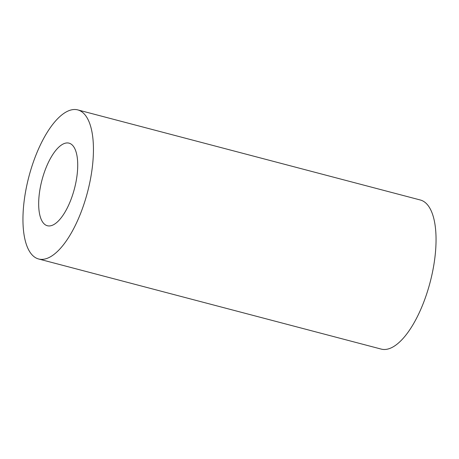 <?xml version="1.0" encoding="UTF-8"?>
<svg xmlns="http://www.w3.org/2000/svg" width="459" height="459" viewBox="0 0 459 459"><rect width="100%" height="100%" fill="white"/><g stroke="black" fill="none" stroke-linecap="round" stroke-linejoin="round"><path stroke-width="0.69" d="M70.497 200.767A42.693 16.799 -75.3 0 0 69.057 143.156A42.693 16.799 -75.3 0 0 45.894 168.126A42.693 16.799 -75.3 0 0 47.334 225.73A42.693 16.799 -75.3 0 0 70.497 200.767M77.8 109.908L420.41 200.021A77.072 30.334 104.7 0 1 423.009 304.019A77.072 30.334 104.7 0 1 381.2 349.092L38.59 258.979A77.072 30.334 104.7 0 1 35.991 154.981A77.072 30.334 104.7 0 1 77.8 109.908A77.072 30.334 104.7 0 1 80.4 213.911A77.072 30.334 104.7 0 1 38.59 258.979"/></g></svg>
